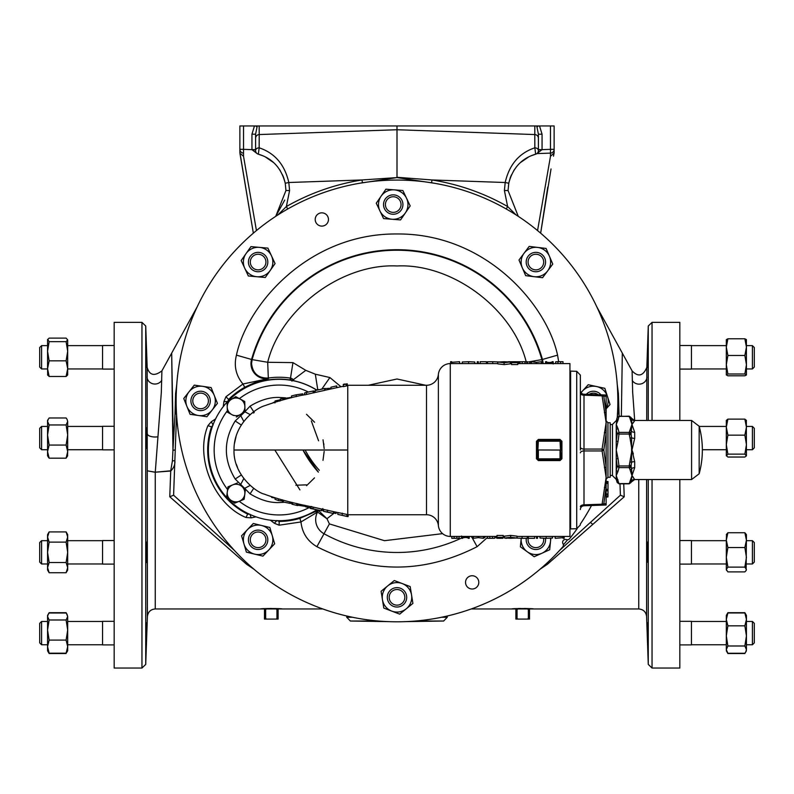 <?xml version="1.0" encoding="UTF-8"?>
<svg xmlns="http://www.w3.org/2000/svg" width="794" height="794" viewBox="0 0 794 794"><rect width="100%" height="100%" fill="white"/><g stroke="black" fill="none" stroke-linecap="round" stroke-linejoin="round"><path stroke-width="1.19" d="M173.32 442.685L171.683 353.122L172.943 450.327L172.407 460.917L170.7 470.792L155.267 472.202L147.396 470.842L155.247 472.281L155.247 608.958C150.612 609.385 147.992 611.916 147.396 616.541L147.168 367.354L145.729 326.006L145.729 664.399L147.396 616.541M279.101 520.715A70.706 70.706 0 0 0 316.766 509.847A70.706 70.706 0 0 1 227.084 402.111M227.362 401.814A70.706 70.706 0 0 1 316.766 390.172A70.706 70.706 0 0 0 279.101 379.304M438.377 374.431L438.377 525.578A11.94 11.94 0 0 0 426.487 514.74L426.487 385.269A11.94 11.94 0 0 0 438.377 374.431A11.94 11.94 0 0 1 450.267 363.592L497.749 363.592M438.377 525.578A11.94 11.94 0 0 0 450.267 536.426L496.984 536.426M580.354 450.009L580.354 375.086L580.354 450.009M606.12 429.842L606.12 431.599M606.12 432.204L606.12 432.829M699.167 450.009L699.167 426.259A90.188 90.188 0 0 1 699.167 473.76L699.167 450.009M679.823 564.107L691.455 564.107L691.455 540.545L679.823 540.545M679.823 369.081L691.455 369.081L691.455 345.509L679.823 345.509M652.043 479.546L652.043 668.042L679.823 668.042L679.823 479.546M679.823 644.897L691.455 644.897L691.455 621.325L679.823 621.325M726.312 540.674L691.455 540.674M726.312 563.978L691.455 563.978M726.312 345.638L691.455 345.638M726.312 368.952L691.455 368.952M647.249 552.326C647.299 539.027 647.517 539.027 647.914 552.326C647.874 565.626 647.656 565.626 647.249 552.326C647.299 539.027 647.517 539.027 647.914 552.326C647.874 565.626 647.656 565.626 647.249 552.326L647.249 552.455M647.914 643.418L647.249 622.804L647.835 642.624M647.249 622.804L647.219 623.588M647.388 631.101L647.586 636.996M647.586 637.056L647.656 638.773M647.656 638.862L647.795 641.88M647.249 552.624L647.835 561.864M647.924 554.192L647.914 552.882M647.904 552.098L647.844 548.624M647.725 545.002L647.696 544.505M647.557 542.53L647.438 542.024M647.269 543.979L647.229 545.855M647.219 548.396L647.219 549.418M647.239 551.532L647.239 552.247M726.312 426.428L699.206 426.428M726.312 449.732L702.343 449.732M726.312 621.454L691.455 621.454M726.312 644.768L691.455 644.768M647.914 346.988L647.249 367.602L647.874 347.196M726.312 534.65L727.89 532.744L744.861 532.744L746.439 540.148L744.861 547.542L727.89 547.542L726.312 540.148L726.55 534.233M726.312 339.624L727.89 338.78L744.861 338.78L746.439 347.137L744.861 355.484L727.89 355.484L726.312 347.137L726.312 339.624M623.747 483.824L624.233 496.766L547.403 564.276L539.989 569.258M726.312 420.403L727.89 419.123L744.861 419.123L746.439 427.142L744.861 435.162L727.89 435.162L726.312 427.142L726.312 420.403M726.312 615.429L727.89 612.958L744.861 612.958L746.439 619.399L744.861 625.831L727.89 625.831L726.312 619.399L726.312 615.429L727.89 612.7L744.861 612.7L745.348 613.593M744.861 547.542L746.439 557.328L744.861 567.115L746.439 569.506L746.152 570.509L744.861 571.898L727.89 571.898L726.312 569.506L726.312 540.148L727.89 532.744M746.41 375.026L744.861 375.81L727.89 375.81L726.312 374.907L726.312 347.137L727.89 338.78M744.861 435.162L746.439 444.64L744.861 454.118L746.37 455.885M746.34 455.945L744.861 457.036L727.89 457.036L726.312 455.577L726.312 427.142L727.89 419.123M744.861 625.831L746.439 635.915L744.861 645.988L746.439 649.621L745.725 652.023L744.861 653.264L727.89 653.264L726.312 649.621L726.312 619.399L727.89 612.958M752.414 540.674L754.3 542.55L754.3 562.092L752.414 563.978L752.414 540.674L746.439 540.674M752.414 563.978L746.439 563.978M752.414 345.638L754.3 347.524L754.3 367.066L752.414 368.952L752.414 345.638L746.439 345.638M754.3 367.066L752.414 368.952L746.439 368.952M518.274 216.345L508.051 190.52L508.765 183.245C512.716 167.941 521.678 158.264 535.662 154.185L530.858 155.882M752.414 426.428L754.3 428.313L754.3 447.846L752.414 449.732L752.414 426.428L746.439 426.428M754.3 447.846L752.414 449.732L746.439 449.732M752.414 621.454L754.3 623.34L754.3 642.882L752.414 644.768L752.414 621.454L746.439 621.454M752.414 644.768L746.439 644.768M577.188 528.645A220.861 220.861 0 0 1 569.596 538.739A2.779 2.779 0 0 1 566.489 539.612A2.878 2.878 0 0 0 563.006 543.761A2.779 2.779 0 0 1 562.688 546.977A220.861 220.861 0 0 1 176.139 400.93A220.861 220.861 0 0 1 397 180.069A220.861 220.861 0 0 1 617.246 417.386M591.53 505.51A220.861 220.861 0 0 1 580.354 524.06M405.139 621.642L443.638 621.027L415.639 621.007M146.553 542.014L146.275 562.628L146.612 542.213M146.751 622.804L146.086 643.418L146.771 622.853M146.215 641.681L146.275 640.331M146.414 561.844L146.463 561.14M146.493 560.673L146.543 559.75M146.632 557.626L146.662 556.673M146.781 550.272L146.781 548.287M146.751 545.031L146.662 542.63M328.468 219.472A6.63 6.63 0 0 0 321.838 212.842A6.63 6.63 0 0 0 315.208 219.472A6.63 6.63 0 0 0 321.838 226.101A6.63 6.63 0 0 0 328.468 219.472M478.792 582.379A6.63 6.63 0 0 0 472.162 575.749A6.63 6.63 0 0 0 465.532 582.379A6.63 6.63 0 0 0 472.162 589.009A6.63 6.63 0 0 0 478.792 582.379M146.086 346.988L146.751 367.602L146.086 346.988M146.275 427.777L146.553 448.392L146.414 428.552M141.957 668.042L141.957 322.364L114.177 322.364L114.177 668.042L141.957 668.042L145.729 664.399M251.559 363.622C252.78 373.498 258.368 378.311 268.322 378.053L267.687 362.282L252.105 359.613L251.559 363.622M542.362 362.014L541.895 359.613L527.315 362.114M352.496 617.256L346.72 617.256L346.72 615.995M516.04 214.886L507.624 206.519L504.408 190.52L505.192 182.511C509.262 164.656 519.137 153.093 534.838 147.803A3.752 2.739 -0 0 1 538.411 150.542L538.411 134.196L542.054 134.196L542.054 149.639L538.411 149.639L538.411 134.196L536.744 125.958L537.27 125.958L534.828 125.958L534.789 134.553L397 129.74L397 177.29L431.986 179.96C458.793 184.258 484.003 193.111 507.624 206.519L506.264 208.981M537.27 153.579L550.48 153.113L537.27 153.579M581.029 392.633L582.488 391.025A14.739 14.739 0 0 1 596.532 386.529L604.849 388.326L610.04 404.533L606.12 408.841M581.129 392.762A14.739 14.739 0 0 1 582.488 391.025L588.215 384.723L596.532 386.529A14.739 14.739 0 0 1 606.12 408.374M524.09 253.207A14.739 14.739 0 0 1 537.647 247.42L546.093 248.433L552.773 264.084L547.671 270.893L542.56 277.702L525.668 275.667L522.323 267.836A14.739 14.739 0 0 1 524.09 253.207L529.191 246.398L537.647 247.42A14.739 14.739 0 0 1 547.671 270.893A14.739 14.739 0 0 1 522.323 267.836L518.988 260.015L524.09 253.207M381.09 196.207A14.739 14.739 0 0 1 394.39 189.865L402.876 190.54L410.19 205.904L400.543 219.928L383.581 218.578L379.919 210.896A14.739 14.739 0 0 1 381.09 196.207L385.914 189.19L394.39 189.865A14.739 14.739 0 0 1 405.367 212.911A14.739 14.739 0 0 1 379.919 210.896L376.267 203.214L381.09 196.207M271.488 255.847A14.739 14.739 0 0 1 270.178 270.526L265.285 277.483L248.333 275.975L244.751 268.253A14.739 14.739 0 0 1 246.061 253.574L250.954 246.616L267.906 248.125L275.071 263.558L270.178 270.526A14.739 14.739 0 0 1 244.751 268.253L241.168 260.541L246.061 253.574A14.739 14.739 0 0 1 271.488 255.847M189.012 391.809A14.739 14.739 0 0 1 202.698 386.341L211.125 387.561L217.437 403.362L206.906 416.731L190.064 414.299L186.908 406.399A14.739 14.739 0 0 1 189.012 391.809L194.282 385.13L202.698 386.341A14.739 14.739 0 0 1 212.177 410.041A14.739 14.739 0 0 1 186.908 406.399L183.751 398.499L189.012 391.809M247.44 529.648A14.739 14.739 0 0 1 261.573 525.479L269.851 527.474L274.664 543.801L262.933 556.128L246.388 552.138L243.986 543.979A14.739 14.739 0 0 1 247.44 529.648L253.306 523.484L261.573 525.479A14.739 14.739 0 0 1 268.799 549.964A14.739 14.739 0 0 1 243.986 543.979L241.575 535.821L247.44 529.648M387.7 585.903A14.739 14.739 0 0 1 402.25 583.56L410.2 586.597L412.9 603.4L399.7 614.139L383.8 608.075L382.45 599.669A14.739 14.739 0 0 1 387.7 585.903L394.3 580.533L402.25 583.56A14.739 14.739 0 0 1 406.3 608.77A14.739 14.739 0 0 1 382.45 599.669L381.1 591.272L387.7 585.903M550.54 538.282A14.739 14.739 0 0 1 550.54 541.28L549.686 549.746L534.173 556.743L520.368 546.798L521.211 538.332A14.739 14.739 0 0 1 521.221 538.312A14.739 14.739 0 0 0 541.935 553.249A14.739 14.739 0 0 0 550.54 541.28L550.847 538.272M263.142 155.882L258.348 154.195L259.162 147.803L259.211 134.553L397 129.74L259.211 134.553L259.172 125.958L256.73 125.958L257.246 125.958L255.589 134.196L255.589 149.639L251.946 149.639L251.946 134.196L255.589 134.196L255.589 150.542A3.752 2.739 -0 0 1 259.162 147.803C274.863 153.093 284.738 164.656 288.808 182.511L289.592 190.52L285.949 190.52L275.726 216.345L284.718 200.068M114.177 621.325L102.545 621.325L102.545 644.897L114.177 644.897L102.545 644.897M114.177 426.299L102.545 426.299L102.545 449.861L114.177 449.861M114.177 540.545L102.545 540.545L102.545 564.107L114.177 564.107M114.177 345.509L102.545 345.509L102.545 369.081L114.177 369.081M586.3 394.32A9.697 9.697 0 0 1 600.949 394.836M545.577 262.05A9.697 9.697 0 0 1 535.881 271.747A9.697 9.697 0 0 1 526.184 262.05A9.697 9.697 0 0 1 535.881 252.353A9.697 9.697 0 0 1 545.577 262.05M402.925 204.564A9.697 9.697 0 0 1 393.228 214.261A9.697 9.697 0 0 1 383.532 204.564A9.697 9.697 0 0 1 393.228 194.858A9.697 9.697 0 0 1 402.925 204.564M267.816 262.05A9.697 9.697 0 0 1 258.119 271.747A9.697 9.697 0 0 1 248.423 262.05A9.697 9.697 0 0 1 258.119 252.353A9.697 9.697 0 0 1 267.816 262.05M210.291 400.93A9.697 9.697 0 0 1 200.594 410.627A9.697 9.697 0 0 1 190.897 400.93A9.697 9.697 0 0 1 200.594 391.224A9.697 9.697 0 0 1 210.291 400.93M267.816 539.811A9.697 9.697 0 0 1 258.119 549.508A9.697 9.697 0 0 1 248.423 539.811A9.697 9.697 0 0 1 258.119 530.104A9.697 9.697 0 0 1 267.816 539.811M406.697 597.336A9.697 9.697 0 0 1 397 607.033A9.697 9.697 0 0 1 387.303 597.336A9.697 9.697 0 0 1 397 587.629A9.697 9.697 0 0 1 406.697 597.336M545.458 538.312A9.697 9.697 0 0 1 535.881 549.508A9.697 9.697 0 0 1 526.303 538.282M67.689 644.768L102.545 644.768L67.689 644.768M67.689 621.454L102.545 621.454M67.689 449.732L102.545 449.732M67.689 426.428L102.545 426.428M67.689 563.978L102.545 563.978M67.689 540.674L102.545 540.674M67.689 368.952L102.545 368.952M67.689 345.638L102.545 345.638M543.692 262.05A7.811 7.811 0 0 1 535.881 269.861A7.811 7.811 0 0 1 528.07 262.05A7.811 7.811 0 0 1 535.881 254.239A7.811 7.811 0 0 1 543.692 262.05M401.039 204.564A7.811 7.811 0 0 1 393.228 212.375A7.811 7.811 0 0 1 385.418 204.564A7.811 7.811 0 0 1 393.228 196.743A7.811 7.811 0 0 1 401.039 204.564M265.93 262.05A7.811 7.811 0 0 1 258.119 269.861A7.811 7.811 0 0 1 250.309 262.05A7.811 7.811 0 0 1 258.119 254.239A7.811 7.811 0 0 1 265.93 262.05M208.405 400.93A7.811 7.811 0 0 1 200.594 408.741A7.811 7.811 0 0 1 192.783 400.93A7.811 7.811 0 0 1 200.594 393.109A7.811 7.811 0 0 1 208.405 400.93M265.93 539.811A7.811 7.811 0 0 1 258.119 547.622A7.811 7.811 0 0 1 250.309 539.811A7.811 7.811 0 0 1 258.119 531.99A7.811 7.811 0 0 1 265.93 539.811M404.811 597.336A7.811 7.811 0 0 1 397 605.147A7.811 7.811 0 0 1 389.189 597.336A7.811 7.811 0 0 1 397 589.515A7.811 7.811 0 0 1 404.811 597.336M543.543 538.302A7.811 7.811 0 0 1 535.881 547.622A7.811 7.811 0 0 1 528.347 537.736M318.384 472.093A106.039 106.039 0 0 1 303 450.009M319.337 470.326A104.153 104.153 0 0 1 305.134 450.009M67.689 650.782L66.11 653.204L67.689 646.653L67.689 650.782L66.636 652.539M66.11 531.911L67.689 537.012L66.11 542.123L49.139 542.123L47.561 537.012L47.561 534.65L49.139 531.911L66.11 531.911L67.689 534.65L67.689 570.003L67.033 571.134M67.689 455.756L66.11 458.178L67.689 451.617L67.53 456.034M67.689 570.003L66.11 572.732L67.689 567.631L66.11 562.529L49.139 562.529L47.561 552.326L49.139 542.123M67.401 569.725L67.55 569.08M67.689 374.976L66.11 376.475L67.689 368.664L67.689 374.976M244.81 404.215L244.87 406.508M244.959 409.496L245.009 411.58L250.07 406.151C260.253 400.017 269.93 397.119 279.101 397.447L285.711 397.863M66.11 619.985L67.689 616.501L66.11 612.7L49.139 612.7L47.561 615.429L49.139 613.008L66.11 613.008L67.033 614.298L67.689 616.501L67.689 646.653L66.11 640.093L67.689 630.039L66.11 619.985L49.139 619.985L47.561 616.501L48.216 614.298M48.186 456.848L49.139 458.178L47.561 451.617L47.561 420.403L49.139 417.981L66.11 417.981L67.033 419.272L67.689 421.465L67.689 451.617L66.11 445.057L49.139 445.057L47.561 435.013L49.139 424.959L47.561 421.465L48.216 419.272M47.561 374.708L49.139 376.475L47.561 368.664L47.561 339.624L49.139 338.115L66.11 338.115L67.689 339.892L67.689 368.664L66.11 360.843L49.139 360.843L47.561 351.256L49.139 341.658L47.709 339.346M236.324 417.039L240.671 414.369A8.833 8.833 0 0 1 227.223 407.084A8.833 8.833 0 0 1 240.254 399.074A8.833 8.833 0 0 1 244.88 406.846L244.741 401.506L235.768 396.653L227.084 401.992L227.362 412.185L233.476 415.49M237.386 482.951L232.682 484.896A8.833 8.833 0 0 1 244.8 494.215L245.475 489.164L241.346 485.988M41.586 621.454L41.586 644.768L47.561 644.768L41.586 644.768L39.7 642.882L39.7 623.34L41.586 621.454L47.561 621.454M41.586 449.732L39.7 447.846L39.7 428.313L41.586 426.428L41.586 449.732L47.561 449.732M41.586 426.428L47.561 426.428M41.586 563.978L39.7 562.092L39.7 542.55L41.586 540.674L41.586 563.978L47.561 563.978M41.586 540.674L47.561 540.674M39.7 367.066L41.586 368.952L39.7 367.066L39.7 347.524L41.586 345.638L41.586 368.952L47.561 368.952M41.586 345.638L47.561 345.638M426.487 385.269L347.762 385.269L347.762 514.74L426.487 514.74M517.807 362.669L517.807 364.555L511.525 364.555L511.525 362.491L514.125 362.491L514.125 361.707L515.197 361.707L515.197 362.491L517.807 362.669L511.525 362.669M496.984 537.34L496.984 535.454L503.257 535.454L503.257 537.518L500.657 537.518L500.657 538.302L499.585 538.302L499.585 537.518L496.984 537.34L503.257 537.34M561.924 458.714L560.038 460.58L538.352 460.58L536.466 458.714L536.466 441.305L538.352 439.439L560.038 439.439L561.924 441.305L561.924 458.714L560.981 458.803A0.943 0.943 0 0 1 560.038 459.746L560.981 458.803A0.943 0.943 0 0 1 560.038 459.746L538.352 459.746A0.943 0.943 0 0 1 537.409 458.803L536.466 458.714M504.488 538.034L504.488 536.149L510.681 535.414L517.033 536.149L517.033 538.034L504.488 538.034L510.681 537.3L510.681 535.414M510.304 361.975L510.304 363.86L504.101 364.605L497.749 363.87L497.749 361.985L510.304 361.975L504.101 362.719L504.101 364.605M503.257 536.426L504.488 536.426M517.033 536.426L569.933 536.426L569.933 363.592L517.807 363.592M510.304 363.592L511.525 363.592M570.618 380.326L569.933 380.326M570.618 519.693L569.933 519.693M576.712 371.314L570.618 371.106L570.618 528.913L576.712 528.695L576.712 371.314L580.354 375.086M583.997 450.952L583.997 504.835L602.1 504.2L606.12 477.502L602.1 450.952L583.997 450.952L583.997 449.067L583.997 450.952A3.772 1.886 0 0 0 580.354 452.828M607.946 477.313L610.209 477.234L610.209 422.785L607.946 422.706L607.946 477.313L606.12 479.189M610.209 475.457L612.154 475.457M610.209 424.552L612.154 424.552M612.472 424.393L612.472 475.616L612.472 424.393L616.243 420.622M618.04 420.135L619.002 416.443L617.206 417.495L616.243 424.423L618.04 420.135A1.886 1.628 -169.1 0 0 616.243 421.197L616.968 418.249M633.007 452.957L631.955 450.009L629.314 465.224L631.111 465.502L631.597 462.297L631.597 437.712A3.772 1.489 180 0 0 634.694 438.357L631.955 450.009L634.694 461.661L634.694 467.686L629.195 483.824L619.002 483.824L616.243 475.586L616.243 479.546L617.206 482.524L616.243 478.822A1.886 1.628 -10.9 0 0 618.04 479.884M629.314 483.199A1.886 1.618 17.4 0 0 631.111 482.147L631.955 475.586L634.694 479.546L691.584 479.546L691.584 420.463L634.694 420.463L632.669 392.315L632.093 370.867C638.197 377.279 643.1 376.098 646.832 367.354L646.723 420.463M631.597 419.053L631.111 417.872L631.597 419.053A1.886 1.578 151.4 0 0 630.039 418.488L631.955 424.423L629.314 432.035A1.886 1.618 17.4 0 1 631.111 433.365L631.955 424.423L631.597 419.053A3.772 3.742 180 0 0 634.694 420.671L631.955 424.423L634.694 432.323L634.694 438.357M631.111 482.147L634.694 479.546M299.933 489.898L274.823 450.009M679.823 420.463L679.823 322.364L652.043 322.364L652.043 420.463M647.586 353.419L647.229 365.2M726.609 570.509L726.312 569.506L727.89 567.115L726.312 557.328L727.89 547.542M726.312 374.907L727.89 373.994L726.312 364.744L727.89 355.484M726.381 455.875L727.89 454.118L726.312 444.64L727.89 435.162M726.312 650.782L727.026 652.023L726.312 649.621L727.89 645.988L726.312 635.915L727.89 625.831M727.403 613.593L727.89 612.7M745.348 652.618L744.861 653.522L727.89 653.522L727.403 652.618M590.22 522.611A3.772 0.665 47.8 0 1 592.751 524.437L598.676 519.226M607.251 511.693L611.698 507.783M615.142 504.756L620.511 500.031M531.593 608.79L528.705 608.601M528.189 608.581L525.35 608.482M524.784 608.462L524.278 608.462M520.546 608.462L518.542 608.522M516.626 608.611L515.862 608.651M512.855 608.869L511.882 608.958C511.227 608.403 534.173 608.403 533.518 608.958L638.753 608.958L638.753 479.546M632.093 370.867L622.317 353.122L621.355 416.185M746.152 570.509L746.439 534.65L744.861 532.744M744.861 567.115L727.89 567.115M746.439 339.693L744.861 338.78M744.861 355.484L746.439 364.744L744.861 373.994L727.89 373.994M744.861 373.994L746.4 375.046M471.179 608.958L533.518 608.958M548.227 563.561A3.772 1.697 47.8 0 0 547.096 562.956M559.532 550.47L620.402 495.198L624.233 496.766M617.275 384.782L618.397 393.566L619.112 416.185M746.439 420.582L744.861 419.123M744.861 454.118L727.89 454.118M745.755 614.238L744.861 612.958M744.861 645.988L727.89 645.988M745.725 614.189L746.439 615.429L746.439 649.621L745.725 652.023M746.439 374.976L746.4 339.554M620.402 495.198L619.985 483.824M617.553 416.87L617.454 414.279M617.494 413.624A2.511 0.774 177.9 0 0 618.983 414.111L617.772 407.382M617.732 393.367A3.772 1.37 177.8 0 0 618.397 393.566M746.439 455.756L746.34 420.224M527.395 608.958L528.357 609.534L528.357 618.516L527.395 619.092L518.006 619.092L517.043 618.516L517.043 609.534L518.006 608.958M527.395 619.092L529.519 619.092L529.519 609.534L528.357 609.534M529.519 609.534L529.519 608.958M515.882 608.958L515.882 619.092L518.006 619.092M515.882 609.534L517.043 609.534M567.621 539.771A219.978 219.978 0 0 1 563.363 544.843M528.357 618.516L529.519 618.516M515.882 618.516L517.043 618.516M359.116 183.335L397 177.598L434.884 183.335M528.854 156.815L520.586 162.452M516.537 166.69L513.778 170.551M511.425 174.938L510.294 177.717M510.165 178.074L508.885 182.65M254.011 569.258L246.597 564.276L169.767 496.766L170.73 471.041L155.247 472.202M173.499 500.041L178.858 504.756M190.034 514.572L201.249 524.437M271.3 608.442L260.482 608.958C259.827 608.403 282.783 608.403 282.118 608.958L278.019 608.641M277.424 608.611L276.461 608.561M169.767 496.766L173.598 495.198L234.468 550.47M173.598 495.198L176.546 414.279M176.228 407.382L175.017 414.111L175.603 393.566A3.772 1.37 -177.8 0 0 176.268 393.367M175.603 393.566L176.725 384.782M285.115 182.65L283.835 178.074M283.706 177.717L282.575 174.938M280.222 170.551L277.463 166.69M273.414 162.452L265.146 156.815M255.589 150.542L255.589 150.572A3.752 3.752 0 0 0 258.338 154.185L258.338 154.185C272.322 158.264 281.284 167.941 285.235 183.245L285.949 190.52M277.96 214.886L286.376 206.519L287.736 208.981M289.592 190.52L286.376 206.519C309.997 193.111 335.207 184.258 362.014 179.96L397 177.598M246.904 562.956A3.772 1.697 -47.8 0 0 245.773 563.561M155.257 472.281L161.331 392.315L161.907 370.867L197.111 306.98M155.247 608.958L322.821 608.958M176.506 413.624A2.511 0.774 2.1 0 1 175.017 414.111L172.943 450.327L175.246 449.93M538.411 150.572L538.411 150.542A3.752 3.752 0 0 1 535.662 154.185L534.838 147.803L534.789 134.553A3.752 3.752 0 0 1 538.411 138.305M508.765 183.245L505.192 182.511L431.986 179.96L431.599 182.689M378.361 621.007L350.362 621.027L388.862 621.642M170.7 470.792L170.73 471.041C173.866 467.874 175.246 464.401 174.859 460.629L172.407 460.917M146.731 436.402L146.711 435.837M146.612 432.313L146.553 430.844M146.523 430.249L146.463 429.256M146.483 355.265L146.463 354.719M146.414 353.3L146.165 347.802M362.401 182.689L362.014 179.96L288.808 182.511L285.235 183.245M259.211 134.553A3.752 3.752 0 0 0 255.589 138.305M275.994 608.958L276.957 609.534L276.957 618.516L275.994 619.092L266.605 619.092L265.643 618.516L265.643 609.534L266.605 608.958M275.994 619.092L278.118 619.092L278.118 609.534L276.957 609.534M278.118 609.534L278.118 608.958M264.481 608.958L264.481 619.092L266.605 619.092M264.481 609.534L265.643 609.534M316.895 546.689L324.012 533.747A16.118 16.118 0 0 1 317.56 512.031L300.976 521.956C302.137 532.863 307.447 541.111 316.895 546.689C370.302 573.854 423.698 573.854 477.105 546.689L487.466 537.429M299.874 518.353L300.976 521.956L279.141 525.191L279.141 521.42A71.47 71.47 0 0 0 299.874 518.353L317.292 510.82A3.772 2.799 -119.9 0 0 316.25 512.646M270.377 520.169L274.337 523.246L276.828 520.675M276.957 520.536L279.141 521.42L279.409 520.785L278.486 520.656M215.601 418.914L211.343 421.723L207.959 425.644C194.53 457.314 214.112 504.597 246.011 517.49L251.172 517.867L250.08 514.482M246.011 517.49L247.668 514.105L250.021 514.274M207.959 425.644L211.522 426.854A71.47 71.47 0 0 0 247.668 514.105L247.708 513.42L248.591 513.708M211.343 421.723L212.99 424.929M213.06 425.078L211.522 426.854L212.038 427.311L212.455 426.487M558.678 361.707L557.557 355.146C546.927 305.144 486.067 233.188 397 233.972C307.933 233.188 247.073 305.144 236.443 355.146C233.754 365.865 235.917 375.483 242.944 384.008L225.943 396.762L223.928 401.536L227.57 401.595M225.943 396.762L228.612 399.432L227.689 401.595M229.248 399.69A70.835 70.835 0 0 1 289.899 379.929L290.505 378.133A72.711 72.711 0 0 0 268.322 378.053L268.412 378.629L242.944 384.008L244.76 387.303A71.47 71.47 0 0 0 228.612 399.432L229.248 399.69L228.692 400.434M397 129.74L397 125.958L534.828 125.958M259.172 125.958L397 125.958M276.957 618.516L278.118 618.516M264.481 618.516L265.643 618.516M334.234 513.063L326.959 518.73L317.56 512.031A3.772 3.533 132.5 0 1 318.751 510.731L317.292 510.82A71.827 71.827 0 0 0 318.295 510.185M316.925 509.877A70.835 70.835 0 0 1 279.409 520.785M247.708 513.42A70.835 70.835 0 0 1 212.038 427.311M236.443 355.146L251.549 359.454A15.185 15.185 0 0 0 268.412 378.629C262.715 379.413 254.824 382.311 244.76 387.303M257.256 125.958L239.877 125.958L239.877 152.984L239.877 149.341L243.52 149.341L243.52 153.113A3.772 3.772 0 0 1 239.877 149.341A3.772 3.772 0 0 0 243.52 153.113L243.52 156.289L256.442 230.568M554.103 153.103L554.123 149.341A3.772 3.772 0 0 1 550.48 153.113L550.48 149.341L554.123 149.341A3.772 3.772 0 0 1 550.48 153.113L550.48 156.289L554.123 152.984L554.123 125.958L536.744 125.958M550.48 125.958L550.48 149.341L542.054 149.639L537.151 153.381M550.48 156.289L537.558 230.568M539.533 125.958L542.054 134.196M536.992 126.871L538.392 125.958M542.044 149.768L538.411 149.897M461.592 538.024A151.555 151.555 0 0 1 324.012 533.747L329.411 523.911L326.959 518.73L318.751 510.731M290.326 379.234L292.351 380.445L293.244 379.78A4.258 4.258 0 0 0 290.505 378.133L292.956 362.62L305.789 370.341L293.244 379.78A25.646 25.646 0 0 0 294.088 380.842M291.914 381.12L292.351 380.445M289.899 379.929L290.783 380.207M526.313 362.282C513.162 308.707 452.104 263.221 397 265.97C341.896 263.221 280.838 308.707 267.687 362.282L292.956 362.62M256.849 153.381L251.946 149.639L243.52 149.341L243.52 125.958M255.608 125.958L257.008 126.871M251.946 134.196L254.467 125.958M251.956 149.768L255.589 149.897M229.129 399.978A70.706 70.706 0 0 1 316.875 390.142M302.941 450.009L318.364 472.142A106.088 106.088 0 0 1 302.941 450.009M589.079 394.419A7.811 7.811 0 0 1 598.17 394.737M67.033 419.272L67.689 421.465L66.11 424.959L67.689 435.013L66.11 445.057M67.689 339.892L66.11 341.658L67.689 351.256L66.11 360.843M66.11 542.123L67.689 552.326L66.11 562.529M66.11 612.7L66.636 613.683M48.186 651.884L49.139 653.204L66.11 653.204M49.139 653.204L47.561 646.653L49.139 640.093L66.11 640.093M49.139 640.093L47.561 630.039L49.139 619.985M66.11 424.959L49.139 424.959M49.139 458.178L66.11 458.178M48.216 456.887L47.561 455.756L47.561 451.617L49.139 445.057M49.139 562.529L47.561 567.631L47.561 570.003L49.139 572.732L47.561 567.631L47.561 537.012L49.139 531.911M49.139 572.732L66.11 572.732M66.11 341.658L49.139 341.658M49.139 376.475L66.11 376.475M47.709 375.244L47.561 368.664L49.139 360.843M48.613 613.683L49.139 612.7M47.561 615.429L47.561 650.782L49.139 653.522L66.11 653.522M49.139 653.522L48.613 652.539M284.46 502.294L279.101 502.562C269.93 502.9 260.253 499.992 250.07 493.868L245.475 489.183M245.445 489.342L245.157 491.575M235.143 483.883L237.287 482.99M243.569 487.705L245.396 489.104M245.445 489.144L235.193 479.04C223.422 459.627 223.422 440.273 235.193 420.969L244.909 411.798L240.761 414.309M238.369 415.788L236.423 416.979M250.07 406.151L253.762 411.758M250.189 414.607L244.909 411.798M245.018 411.699L244.88 406.846A8.833 8.833 0 0 1 240.671 414.369L245.018 411.699M232.682 484.896L227.967 486.841L226.627 496.955L234.706 503.168L244.135 499.277L244.8 494.215A8.833 8.833 0 0 1 230.667 500.061A8.833 8.833 0 0 1 232.682 484.896M243.788 421.416L240.85 415.828M241.277 425.018L235.193 420.969M235.977 436.849L234.488 443.429M236.354 464.341L237.545 467.477M241.277 475.001L235.193 479.04M243.788 478.603L240.85 484.181M250.189 485.412L244.909 488.221M253.762 488.25L250.07 493.868M322.989 460.351L324.17 451.389M324.17 448.63L323.029 439.816M323.724 443.528L323.892 444.839M315.218 392.395L305.055 394.787M324.488 390.469L325.004 388.405L325.004 390.291L315.218 392.435L315.218 390.549L318.136 389.874M346.283 386.023L346.283 384.137L347.256 383.79L347.256 385.666L346.283 386.023L343.216 386.638L343.554 384.892M347.762 450.009L234.002 450.009C233.744 423.956 255.867 408.215 264.541 405.764C278.823 400.752 292.222 397.06 304.747 394.717M337.837 514.413L337.837 512.527L346.909 514.443L346.909 516.338L345.856 516.209L337.837 514.413L346.909 516.328L346.909 514.452M347.762 514.74L346.909 514.552L346.968 516.447L347.762 516.606L348.119 514.74M311.863 506.572C309.541 506.364 309.938 506.542 313.034 507.108L323.585 509.46L323.575 511.346L333.5 513.51L333.51 511.624L333.5 513.51M323.744 509.48L333.341 511.584M312.379 508.885L310.375 508.428L310.504 506.582C292.291 502.969 276.848 498.801 264.144 494.076C256.541 492.429 233.198 475.219 234.002 450.009M296.271 396.643L296.271 394.777L291.517 395.938L291.517 397.764M302.752 395.164L302.752 393.854L296.271 394.777M303.407 395.015L302.752 395.084M291.517 397.417L280.381 398.985L279.905 401.079M280.381 400.573L280.381 398.985M273.166 402.667L274.932 401.804M275.091 402.072L274.932 402.945M279.905 399.878L275.091 400.94M306.464 394.34L306.464 392.454L305.055 392.901M313.193 392.841L313.193 391.005L304.747 392.832L304.271 394.846M310.643 391.521L306.464 392.454M313.987 392.881L313.987 390.995L313.193 391.005M315.218 391.561L313.987 391.67M320.31 389.397L325.004 388.405M329.669 389.229L329.669 388.266L325.004 388.663M324.488 388.584L315.218 390.549M336.914 387.641L336.666 385.894L336.666 387.7M330.929 388.951L330.929 387.204L336.666 385.894M344.804 384.286L347.256 383.79M346.283 384.137L343.216 384.753M345.053 516.031L346.968 516.447M342.224 513.152L342.224 515.038M337.688 512.537L337.837 514.234M348.119 516.547L348.119 514.641M271.667 496.875L271.667 497.451L271.518 496.826M271.667 497.451L275.071 498.017M278.575 498.94L278.575 500.587L275.071 499.337L275.071 497.927M278.575 500.587L282.475 500.945M289.909 501.858L289.909 503.346L292.788 503.336M283.289 500.21L283.289 501.997L289.909 503.346M282.475 499.813L282.475 501.699L283.289 501.997M336.378 512.249L336.001 513.51L336.001 512.17M333.51 512.884L336.001 513.51M327.485 510.145L327.485 512.031L333.341 513.47M327.485 512.031L323.585 511.346M321.441 508.984L321.441 510.701L322.83 510.433L322.83 508.547M313.034 507.108L313.034 508.984L321.441 510.701M311.863 508.458C309.561 508.249 309.948 508.428 313.034 508.984M310.265 506.522L310.265 507.932L305.511 506.751L305.511 505.47M310.265 507.932L311.01 507.932M291.934 502.354L291.934 504.21L296.698 505.351L296.698 503.465M304.4 505.222L304.4 506.215L305.511 506.135M297.373 505.143L304.4 506.215M297.75 503.714L297.75 505.56L296.698 505.351M309.213 391.839L307.347 392.246M313.203 508.765L317.451 509.996M450.615 363.592L450.615 361.707L451.687 361.707L451.687 363.592M459.577 363.592L459.577 361.707L451.687 362.322M459.577 361.707L459.805 363.592M474.802 363.592L474.802 361.985L468.609 361.707L468.609 363.592M462.257 363.592L462.257 361.975L468.609 361.707M541.359 363.592L541.359 361.707L543.086 362.669L543.086 363.592M529.767 363.592L529.767 362.669L531.355 361.707L531.504 363.592M531.355 363.592L531.355 361.707M536.426 363.592L536.426 362.372L531.504 361.707M541.359 361.707L536.426 362.372M541.508 361.707L541.508 363.592M552.118 363.592L552.118 361.707L553.19 361.707L553.19 363.592M545.538 363.592L545.538 361.707L546.609 361.707L546.609 363.592M546.729 363.592L546.609 362.084M549.309 363.592L549.309 362.53L546.729 362.282M552.068 363.592L552.068 362.243L549.309 362.53M560.643 363.592L560.643 361.707L562.986 361.707L562.986 363.592M555.641 363.592L555.641 361.806L557.924 361.707L557.924 363.592M560.643 361.707L557.924 361.707M564.167 536.426L564.167 538.302L563.095 538.302L563.095 536.426M555.205 536.426L555.205 538.302L563.095 537.687M555.205 538.302L554.986 536.426M539.98 536.426L539.98 538.024L546.183 538.312L546.183 536.426M552.535 536.426L552.535 538.034L546.183 538.312M473.432 536.426L473.432 538.302L471.696 537.34L471.696 536.426M485.015 536.426L485.015 537.34L483.427 538.302L483.278 536.426M483.427 536.426L483.427 538.302M478.355 536.426L478.355 537.637L483.278 538.302M473.432 538.302L478.355 537.637M473.274 538.302L473.274 536.426M462.664 536.426L462.664 538.302L461.592 538.302L461.592 536.426M461.592 537.925L461.592 536.029M469.244 536.426L469.244 538.302L468.182 538.302L468.182 536.426M468.053 536.426L468.182 537.925M465.483 536.426L465.483 537.478L468.053 537.736M462.713 536.426L462.713 537.766L465.483 537.478M454.138 536.426L454.138 538.302L451.796 538.302L451.796 536.426M459.14 536.426L459.14 538.213L456.858 538.302L456.858 536.426M454.138 538.302L456.858 538.302M489.809 536.426L489.809 538.302L487.466 538.302L487.466 536.426M494.811 536.426L494.811 538.213L492.528 538.302L492.528 536.426M489.809 538.302L492.528 538.302M497.054 537.736L496.042 537.657L496.042 536.426M502.93 537.518L502.93 538.272L499.744 538.302M496.806 536.426L496.806 538.243L499.744 538.312M506.602 538.282L505.53 538.243M522.065 536.426L522.065 538.312L527.276 538.253L527.276 536.426M515.634 538.034L522.065 538.312M534.62 536.426L534.62 538.302L528.347 538.302L528.347 536.426M537.528 536.426L537.528 538.302L536.456 538.302L536.456 536.426M524.973 363.592L524.973 361.707L527.315 361.707L527.315 363.592M519.971 363.592L519.971 361.806L522.254 361.707L522.254 363.592M524.973 361.707L522.254 361.707M517.738 362.282L518.74 362.352L518.74 363.592M511.852 362.491L511.852 361.746L517.976 361.766L517.976 363.592M508.18 361.727L509.252 361.766M492.727 363.592L492.727 361.707L487.516 361.756L487.516 363.592M499.148 361.975L492.727 361.707M480.162 363.592L480.162 361.707L486.444 361.707L486.444 363.592M477.254 363.592L477.254 361.707L478.325 361.707L478.325 363.592M504.101 362.719L497.749 361.985M510.681 537.3L517.033 538.034M536.466 441.305L537.409 441.206A0.943 0.943 0 0 1 538.352 440.263L537.409 441.206A0.943 0.943 0 0 1 538.352 440.263L560.038 440.263A0.943 0.943 0 0 1 560.981 441.206L560.038 440.263A0.943 0.943 0 0 1 560.981 441.206L561.924 441.305M537.409 441.206L537.409 458.803L538.352 458.843L538.352 459.746A0.943 0.943 0 0 1 537.409 458.803L538.352 441.176L560.038 441.176L560.981 458.803L538.352 458.843L538.352 450.039L537.409 450.009L537.409 441.206L538.352 441.176L538.352 439.439M504.051 361.727L509.232 361.975L504.051 362.53L498.821 361.985L504.051 361.727L504.051 362.53M510.741 538.292L505.56 538.034L510.741 537.478L515.961 538.034L510.741 538.292L510.741 537.478M560.038 439.439L560.038 441.176L560.981 441.206L560.981 450.009L560.038 450.039L560.038 460.58M580.354 393.298A3.772 1.886 0 0 0 583.997 395.184L583.997 449.067L602.1 449.067L603.827 450.009L602.1 450.952L602.1 449.067L606.12 422.507L602.1 395.819L583.997 395.184L583.997 394.241L602.1 394.876L583.997 394.241A3.772 3.772 0 0 1 580.354 390.469M583.997 449.067A3.772 1.886 0 0 1 580.354 447.181M602.1 504.2L602.1 505.143L602.1 504.2L603.827 503.763L602.1 505.143L604.393 505.063A1.886 1.886 -92 0 0 606.12 503.743L606.12 505.004L583.997 505.768L583.997 504.835A3.772 1.886 0 0 0 580.354 506.711M583.997 505.768A3.772 3.772 0 0 0 580.354 509.54M602.1 394.876L603.827 396.256L602.1 395.819L602.1 394.876L606.12 395.015L606.12 413.019L603.827 396.256L606.12 396.266A1.886 1.886 92 0 0 604.393 394.955M604.393 412.473A1.886 0.933 -4.6 0 1 606.12 413.019L606.12 466.763L603.827 450.009L606.12 433.256A1.886 0.943 4.6 0 0 604.393 432.492M604.393 467.527A1.886 0.943 -4.6 0 0 606.12 466.763L606.12 503.743L603.827 503.763L606.12 486.99A1.886 0.933 4.6 0 1 604.393 487.546M606.12 493.997L608.006 494.007L608.006 489.7L606.12 489.789M606.12 496.022L608.006 496.012L608.006 494.424L606.12 494.523M606.12 490.811L608.006 490.722M606.12 483.427L608.006 483.407L608.006 482.772L606.12 482.762M606.12 489.372L608.006 489.352L608.006 483.407M606.12 482.375L608.006 482.444L608.006 481.541L606.12 481.432M606.12 496.915L608.006 496.885L606.12 496.538M608.006 496.885L606.12 497.252M616.243 441.246L616.243 475.586L618.04 471.299A1.886 1.628 -169.1 0 1 616.243 470.058L617.206 466.267L616.243 458.763L618.04 458.595L616.243 450.009L618.04 441.414L616.243 441.246L617.206 433.752L616.243 429.961L616.243 441.246M616.243 424.423L616.243 429.961A1.886 1.628 -10.9 0 1 618.04 428.72L616.243 424.423M616.978 481.769L619.002 483.576L629.195 483.576L630.992 482.524L629.195 483.824M618.04 471.299L619.002 467.606L617.206 466.267L619.002 465.969L618.04 458.595M618.04 441.414L619.002 434.04L617.206 433.752L619.002 432.412L618.04 428.72M634.694 461.661A3.772 1.489 180 0 0 631.597 462.297L630.039 461.88M629.314 432.035L631.111 433.365L631.111 434.517L630.992 433.752L629.195 434.04L629.314 434.794L631.111 434.517L631.597 437.712L630.039 438.139L631.994 449.91M634.694 432.323A3.772 2.253 180 0 1 631.597 431.35A1.886 1.578 -151.4 0 0 630.039 430.358M634.694 420.671L631.111 417.872A1.886 1.618 162.6 0 0 629.314 416.82L630.039 418.488M634.694 479.338A3.772 3.742 180 0 0 631.597 480.956A1.886 1.578 -151.4 0 1 630.039 481.521M631.955 475.586L631.597 468.659A1.886 1.578 151.4 0 1 630.039 469.651L631.955 475.586L633.334 477.353M634.694 467.686A3.772 2.253 0 0 0 631.597 468.659L631.111 466.654A1.886 1.618 162.6 0 1 629.314 467.984L630.039 469.651M629.314 465.224L629.195 465.969L630.992 466.267L631.111 465.502L631.111 466.654L629.314 467.984M619.002 416.443L629.195 416.185L630.992 417.495L629.314 416.82M631.955 424.423L633.84 422.021M633.324 453.969L633.046 453.086M547.781 187.027L540.654 233.168L551.036 168.953M239.907 153.163L243.52 156.289M239.947 153.331L253.346 233.168L240.513 156.17M646.832 367.354L648.271 326.006L648.271 420.463M648.271 479.546L648.271 664.399L652.043 668.042M646.604 479.546L646.604 616.541L648.271 664.399M472.261 537.885L477.105 546.689M309.065 507.624A64.939 64.939 0 0 1 239.252 501.292M227.6 489.57A64.939 64.939 0 0 1 227.322 410.806M239.401 398.618A64.939 64.939 0 0 1 308.35 392.028M557.557 355.146L541.895 359.613A150.662 150.662 0 0 0 252.105 359.613L251.549 359.454A151.257 151.257 0 0 1 542.451 359.454A15.185 15.185 0 0 1 542.997 362.57M317.282 390.053L319.009 389.675A4.258 4.258 0 0 0 317.769 389.685L317.808 389.933M450.267 536.426L450.267 363.592M632.203 380.346A7.861 7.374 179.4 0 0 646.941 377.051M546.322 563.661A3.772 1.687 -130.9 0 1 547.403 564.276M246.597 564.276A3.772 1.687 130.9 0 1 247.678 563.661M508.051 190.52L504.408 190.52M147.059 376.902A7.861 7.394 -179.4 0 0 161.807 380.207M157.748 436.809A7.861 3.335 -0.2 0 1 147.327 433.802M274.337 523.246L279.141 525.191M251.172 517.867L256.065 516.854M223.928 401.536L223.263 406.627M419.828 621.027A3.772 1.846 -90 0 0 420.691 620.521M443.638 621.027L447.28 617.256L441.504 617.256M374.173 621.027A3.772 1.846 -90 0 1 373.309 620.521M329.411 523.911L384.475 540.694L442.605 533.637M509.252 361.717L520.666 361.727M340.983 386.757L329.897 377.547L315.307 374.182L305.789 370.341M425.703 385.269L397 378.996L368.297 385.269M316.429 389.864A25.646 25.646 0 0 0 317.769 389.685L315.307 374.182M321.818 389.08L329.897 377.547M318.563 440.789L311.317 420.929M290.009 397.447L290.009 398.131M538.352 460.58L538.352 459.746M560.038 450.039L538.352 449.97L560.038 450.039M619.002 434.04L629.195 434.04L629.195 432.412L619.002 432.412L619.002 434.04M629.195 465.969L619.002 465.969L619.002 467.606L629.195 467.606L629.195 465.969M629.314 434.794L630.039 438.139M617.206 417.495L619.002 416.185L629.195 416.443M295.854 485.223L306.474 484.856M648.271 326.006L652.043 322.364M141.957 322.364L145.729 326.006M576.712 528.695L580.354 524.923M607.946 422.706L606.12 420.82M612.472 475.616L616.243 479.387M691.584 420.463L699.167 426.259M646.604 616.541C646.008 611.916 643.398 609.385 638.753 608.958M727.026 652.033L727.89 653.522M622.317 353.122L596.889 306.98M745.695 614.139L744.861 612.7M746.439 650.782L744.861 653.522M161.907 370.867C154.383 376.505 149.471 375.334 147.168 367.354M346.72 617.256L350.362 621.027M447.28 617.256L447.28 615.995M47.561 650.782L48.216 651.924M47.561 570.003L48.216 571.134M254.229 412.483L253.445 413.019M325.004 390.241L343.216 386.271M347.256 385.388L347.762 385.269M306.514 414.289L314.593 422.249M235.074 440.213L234.964 440.72M337.837 512.567L333.5 511.624M314.513 477.869L306.553 485.69M343.365 384.346L344.924 384.008M316.449 509.778L318.404 510.205M553.19 362.094L553.19 363.98M617.206 482.524L619.002 483.824M691.584 479.546L699.167 473.76M554.053 153.331L553.487 156.17"/></g></svg>
